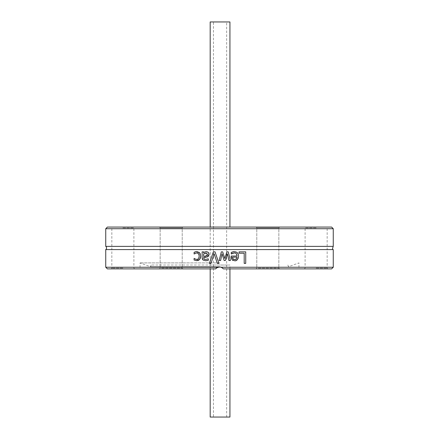 <?xml version="1.0" encoding="UTF-8"?>
<svg xmlns="http://www.w3.org/2000/svg" width="439" height="439" viewBox="0 0 439 439"><rect width="100%" height="100%" fill="white"/><g stroke="black" fill="none" stroke-linecap="round" stroke-linejoin="round"><path stroke-width="0.33" stroke-dasharray="2.19 1.65" d="M213.475 417.05L226.645 417.05L213.475 417.05L213.475 21.95L226.645 21.95L213.475 21.95M229.937 21.95L210.182 21.95M210.182 265.035L229.937 265.035L210.182 265.035L210.182 227.073L229.937 227.073L210.182 227.073L210.182 268.887M229.937 417.05L210.182 417.05M333.256 228.719L105.744 228.719M107.39 227.073L331.61 227.073M160.915 227.073L183.036 227.073L160.915 227.073M316.135 227.073L327.988 227.073L316.135 227.073M181.45 227.073L159.33 227.073L181.45 227.073M122.865 227.073L111.012 227.073L122.865 227.073M278.085 227.073L255.964 227.073L278.085 227.073M257.55 227.073L279.67 227.073L257.55 227.073M105.744 246.378L333.256 246.378M105.744 267.241L217.728 267.241L215.549 268.887L107.39 268.887M105.744 249.582L333.256 249.582M331.61 268.887L223.451 268.887L221.272 267.241L333.256 267.241M221.272 267.241L217.728 267.241M215.549 268.887L140.052 268.887L215.549 268.887C218.183 266.286 220.817 266.286 223.451 268.887L221.377 267.28M216.553 267.889L215.95 268.421M195.47 251.821L195.745 251.75M196.173 251.684L196.612 251.662M194.351 253.83L194.098 252.348L194.614 252.107M197.468 253.051L196.403 252.946M195.026 253.374L194.598 253.643M198.944 254.598L198.697 254.055M197.819 259.158L198.911 257.83M198.949 257.72L199.174 256.167M196.057 259.361L196.672 259.433M197.534 260.618L194.098 260.042L194.098 258.406L195.168 259.048M200.59 254.999L200.667 256.601M200.14 258.686L199.558 259.526M199.558 252.776L200.085 253.501M200.283 253.907L200.563 254.845M197.501 251.734L198.84 252.2M234.206 251.662L236.16 251.997M236.358 252.079L238.245 254.165M238.531 255.52L238.558 256.135M236.605 260.217L234.563 260.75L233.01 260.464M232.055 259.789L231.512 258.983M231.413 258.774L231.139 257.638M231.095 256.826L231.095 256.036L237.082 256.036M232.977 251.799L233.334 251.723M231.962 252.112L232.352 251.975M231.337 253.978L231.254 252.392M234.223 252.935L233.899 252.946M235.397 253.122L234.761 252.968M232.78 258.505L233.312 259.18M233.976 259.487L235.304 259.487M236.775 258.319L237.082 257.144L232.516 257.144M220.608 260.508L219.143 260.508L221.338 251.86L222.683 251.86M225.355 260.508L224.148 260.508L222.046 253.813M230.442 260.508L228.928 260.508L227.397 253.813M224.79 258.527L226.892 251.86L228.231 251.86M239.052 251.86L245.73 251.86L245.73 263.384L244.199 263.384L244.199 253.221L239.052 253.221L239.052 251.86M202.203 258.62L202.127 251.86L203.586 251.86L203.586 252.776L205.814 251.646M205.677 260.711L202.741 259.762M202.642 259.641L202.412 259.262M207.91 260.42L207.395 260.53M208.234 258.834L208.322 260.322M204.695 259.339L205.688 259.422M203.586 257.545L203.586 257.825M207.839 256.689L206.308 257.259M204.228 257.506L203.652 257.545M208.821 255.52L208.366 256.261M208.585 252.815L208.755 253.133M208.772 253.177L208.953 253.72M206.396 251.618L207.466 251.843M207.521 251.865L207.845 252.052M205.918 251.635L206.281 251.618M205.639 256.162L206.182 256.036M204.804 253.171L203.586 253.989L203.586 256.387M205.875 252.963L205.112 253.062M207.422 255.048L207.488 254.088M207.477 254.038L207.34 253.649M206.654 253.078L206.286 252.99M214.144 253.813L210.95 263.384L209.392 263.384M213.359 251.86L215.017 251.86L218.984 263.384L217.338 263.384M223.451 268.887L298.948 268.887L223.451 268.887M278.085 268.887L255.964 268.887L278.085 268.887M257.55 268.887L279.67 268.887L257.55 268.887M316.135 268.887L327.988 268.887L316.135 268.887M181.45 268.887L159.33 268.887L181.45 268.887M160.915 268.887L183.036 268.887L160.915 268.887M122.865 268.887L111.012 268.887L122.865 268.887M219.5 262.912L140.052 262.912L219.5 262.912M161.629 227.896L182.212 227.896L161.629 227.896M161.629 268.064L182.212 268.064L161.629 268.064M258.264 227.896L278.847 227.896L258.264 227.896M258.264 268.064L278.847 268.064L258.264 268.064M316.135 227.896L305.105 227.896L316.135 227.896M316.135 268.064L327.165 268.064L316.135 268.064M277.371 227.896L256.788 227.896L277.371 227.896M180.736 227.896L160.153 227.896L180.736 227.896M122.865 227.896L133.895 227.896L122.865 227.896M122.865 268.064L111.835 268.064L122.865 268.064M219.5 266.714L150.506 266.714L219.5 266.714M219.5 265.035L151.115 265.035L219.5 265.035M226.645 417.05L226.645 21.95M229.937 268.887L229.937 265.035M151.115 265.035L150.506 266.714L140.052 262.912L140.052 268.887M287.885 265.035L288.494 266.714L298.948 262.912L298.948 268.887M182.212 227.896L183.036 227.073L182.212 227.896L182.212 268.064L183.036 268.887L182.212 268.064L182.212 227.896M160.153 227.896L159.33 227.073L160.153 227.896L160.153 268.064L159.33 268.887L160.153 268.064L160.153 227.896M278.847 227.896L279.67 227.073L278.847 227.896L278.847 268.064L279.67 268.887L278.847 268.064L278.847 227.896M256.788 227.896L255.964 227.073L256.788 227.896L256.788 268.064L255.964 268.887L256.788 268.064L256.788 227.896M327.988 268.887L327.165 268.064L327.165 227.896L327.988 227.073M304.282 268.887L305.105 268.064L305.105 227.896L304.282 227.073M134.718 268.887L133.895 268.064L133.895 227.896L134.718 227.073M111.012 268.887L111.835 268.064L111.835 227.896L111.012 227.073"/><path stroke-width="0.66" d="M210.182 227.073L210.182 21.95L229.937 21.95L229.937 227.073M210.182 268.887L210.182 417.05L229.937 417.05L229.937 268.887M333.256 228.719L331.61 227.073L107.39 227.073L105.744 228.719L333.256 228.719L333.256 246.378L105.744 246.378A1.975 1.975 0 0 1 105.744 249.582L105.744 267.241L217.728 267.241L219.5 266.912L221.272 267.241L223.451 268.887L331.61 268.887L333.256 267.241L221.272 267.241M105.744 267.241L107.39 268.887L215.549 268.887L217.728 267.241M219.5 260.508L219.143 260.508L221.338 251.86L222.683 251.86L224.79 258.527L226.892 251.86L228.231 251.86L230.442 260.508L228.928 260.508L227.397 253.813L225.355 260.508L224.148 260.508L222.046 253.813L220.608 260.508L219.5 260.508M333.256 267.241L333.256 249.582L105.744 249.582M210.95 263.384L209.392 263.384L213.359 251.86L215.017 251.86L218.984 263.384L217.338 263.384L214.144 253.813L210.95 263.384M203.586 257.825L204.173 259.136L205.688 259.422L208.322 258.834L208.322 260.322L205.677 260.711L203.07 260.069L202.127 257.77L202.127 251.86L203.586 251.86L203.586 252.776L204.64 252.035L206.396 251.618L208.256 252.381L209.019 254.362L207.444 256.892L203.586 257.545L204.173 259.136L204.695 259.339M239.052 251.86L245.73 251.86L245.73 263.384L244.199 263.384L244.199 253.221L239.052 253.221L239.052 251.86M234.206 251.662C237.027 251.783 238.481 253.276 238.558 256.135C237.943 259.603 236.61 261.139 234.563 260.75L232.055 259.789L231.095 256.036L237.082 256.036C236.572 253.544 235.622 252.513 234.223 252.935L231.254 253.978L231.254 252.392L234.135 251.662M195.02 258.972L196.672 259.433C197.967 259.729 198.801 258.642 199.174 256.167C198.938 253.857 198.104 252.782 196.672 252.935L194.098 253.978L194.098 252.348L196.645 251.662L199.558 252.776L200.678 256.167L199.558 259.526L196.645 260.706L194.098 260.042L194.098 258.406L195.706 259.262M221.377 267.28L219.5 266.912L216.553 267.889M215.95 268.421L215.549 268.887M194.614 252.107L195.47 251.821M195.882 251.723L196.173 251.684M196.612 251.662L197.501 251.734M199.174 256.167L198.944 254.598M198.697 254.055L197.468 253.051M196.672 259.433L197.819 259.158M194.181 258.406L194.581 258.703M199.558 259.526L198.631 260.239M198.538 260.289L197.534 260.618M200.667 256.601L200.14 258.686M200.085 253.501L200.283 253.907M198.84 252.2L199.558 252.776M238.245 254.165L238.531 255.52M238.558 256.135L238.147 258.395L236.605 260.217M233.01 260.464L232.055 259.789M231.139 257.638L231.101 257.045M232.571 251.909L232.977 251.799M233.334 251.723L233.872 251.673M231.254 252.392L231.836 252.162M234.761 252.968L232.451 253.319L231.337 253.978M237.082 256.036L236.637 254.148M236.27 253.676L235.677 253.248M233.01 258.884L234.645 259.553L236.374 258.873L237.082 257.144L232.516 257.144L233.01 258.884M233.405 259.246L233.976 259.487M235.304 259.487L235.935 259.224M236.171 259.054L236.775 258.319M232.516 257.144L232.697 258.291M222.046 253.813L220.608 260.508M227.397 253.813L225.355 260.508M228.231 251.86L230.442 260.508M222.683 251.86L224.79 258.527M202.412 259.262L202.203 258.62M207.186 260.568L205.891 260.711M205.688 259.422L208.234 258.834M205.704 257.358L204.228 257.506M208.953 253.72L208.821 255.52M208.366 256.261L207.839 256.689M207.828 252.041L208.585 252.815M203.586 252.776L203.948 252.502M206.286 252.99L203.586 253.989L203.586 256.387L204.799 256.272M204.848 256.266L205.639 256.162M203.586 256.387L206.818 255.745M206.945 255.652L207.422 255.048M206.182 256.036L207.515 254.466L205.875 252.963M209.392 263.384L213.359 251.86M217.338 263.384L214.144 253.813M105.744 228.719L105.744 246.378M333.256 249.582C332.328 249.786 332.328 248.715 333.256 246.378"/></g></svg>
